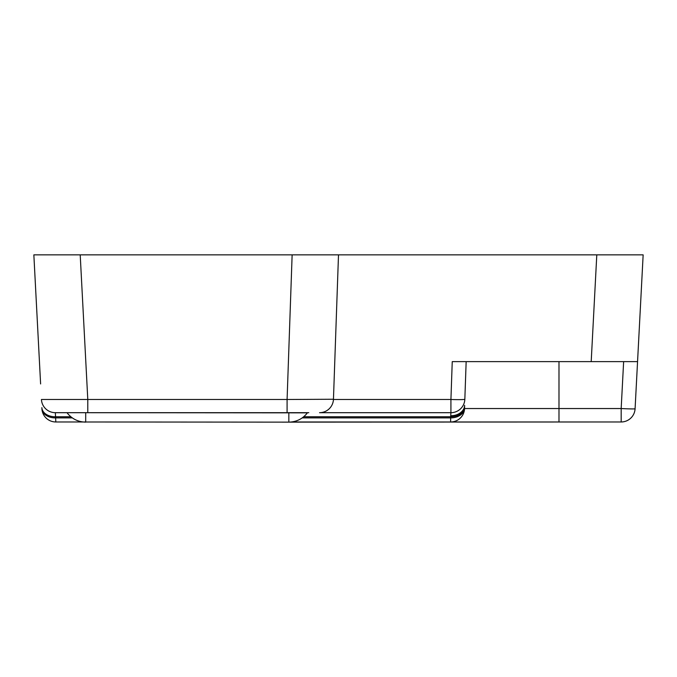 <?xml version="1.0" encoding="UTF-8"?>
<svg xmlns="http://www.w3.org/2000/svg" width="677" height="677" viewBox="0 0 677 677"><rect width="100%" height="100%" fill="white"/><g stroke="black" fill="none" stroke-linecap="round" stroke-linejoin="round"><path stroke-width="1.02" d="M40.612 383.944L33.85 254.865L35.246 254.865M464.574 407.41L464.566 408.536A13.929 9.85 -179.8 0 1 450.654 417.895L450.662 416.77A13.929 9.85 -179.2 0 0 464.574 407.41L464.625 405.328A13.929 10.883 -178 0 1 450.713 415.729L450.924 412.691A13.929 13.929 0 0 0 464.837 399.252L466.157 361.628L464.837 399.252A13.929 0.728 -178 0 1 450.924 399.489L452.244 361.628L637.556 361.628L643.15 254.865L635.085 408.773A13.929 13.929 0 0 1 621.173 421.974L291.609 421.974M82.924 421.974L55.827 421.974A13.929 13.929 0 0 1 41.915 408.773A13.929 9.842 -3 0 0 55.827 417.895L72.312 417.895M303.685 416.77L450.662 416.77L450.713 415.729M308.805 412.691L55.336 412.691L55.827 421.974M464.837 399.252A13.929 13.929 0 0 1 450.924 412.691L319.544 412.691A13.929 13.929 0 0 0 333.456 399.252L287.09 399.489L287.09 412.691M466.157 361.628L465.581 378.113M643.15 254.865L596.792 254.865L643.15 254.865M55.336 412.691A13.929 13.929 0 0 1 41.432 399.489L287.09 399.489L292.134 254.865L596.792 254.865L591.199 361.628M41.856 407.647A13.929 9.842 -3 0 0 55.768 416.77L70.848 416.77M33.85 254.865L80.208 254.865L87.79 399.489L87.79 412.691M338.5 254.865L333.456 399.252M292.134 254.865L80.208 254.865M67.116 412.691L307.417 412.843C302.678 418.86 296.484 421.957 288.834 422.135L612.431 421.974M64.129 421.974L288.834 422.135L288.834 412.691M621.173 421.974L621.173 408.536L464.566 408.536A13.929 13.921 90 0 1 450.654 421.974L450.654 417.895L302.221 417.895M558.99 361.628L558.99 421.974M623.635 361.628L621.173 408.536A13.929 0.482 3 0 0 635.085 408.773M450.924 412.691L450.924 399.489L333.448 399.489M85.7 412.691L85.7 422.135C78.05 421.957 71.855 418.86 67.116 412.843"/></g></svg>

